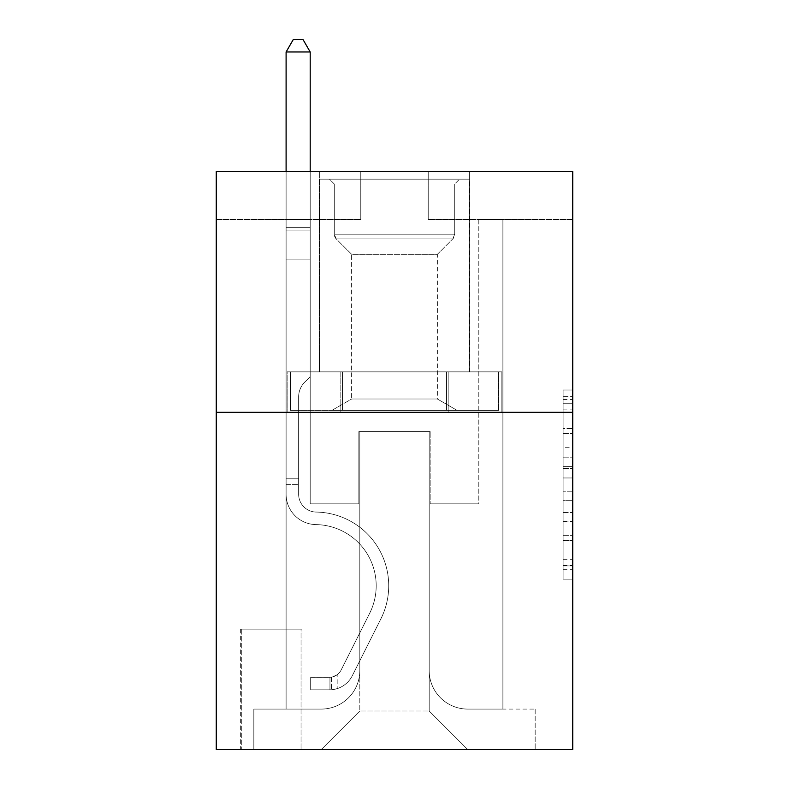 <?xml version="1.0" encoding="UTF-8"?>
<svg xmlns="http://www.w3.org/2000/svg" width="789" height="789" viewBox="0 0 789 789"><rect width="100%" height="100%" fill="white"/><g stroke="black" fill="none" stroke-linecap="round" stroke-linejoin="round"><path stroke-width="0.59" stroke-dasharray="3.94 2.96" d="M563.109 447.708L563.109 477.966L572.745 477.966L572.745 569.707L572.745 399.471L572.745 477.966L563.109 477.966L563.109 396.63L563.109 579.165L563.109 390.013L563.109 565.92L572.745 565.92L563.109 565.92L572.745 565.92L563.109 565.92L563.109 535.662L563.109 579.165L572.745 579.165L572.745 390.013L572.745 565.447L572.745 491.212L563.109 491.212L572.745 491.212L572.745 535.662L572.745 403.258L563.109 403.258L572.745 403.258L572.745 579.165L572.745 399.471L572.745 579.165L563.109 579.165L563.109 390.013L572.745 390.013L572.745 399.471L572.745 390.013L572.745 399.471L572.745 390.013L572.745 396.63L572.745 390.013L563.109 390.013L563.109 403.258L572.745 403.258L563.109 403.258L563.109 447.708L572.745 447.708M469.652 171.45L469.652 371.856L319.348 371.856L469.652 371.856L319.348 371.856L469.652 371.856L469.652 171.45L319.348 171.45L319.348 371.856L319.348 171.45L469.652 171.45M302 629.109L240.339 629.109L302 629.109L302 749.55L240.339 749.55L302 749.55M240.339 629.109L240.339 749.55M572.745 466.615L572.745 457.156L572.745 466.615L563.109 466.615L563.109 428.555L563.109 540.623L563.109 512.485L572.745 512.485L563.109 512.485L563.109 579.165L572.745 579.165L563.109 579.165L572.745 579.165L563.109 579.165L563.109 390.013L572.745 390.013L563.109 390.013L572.745 390.013L563.109 390.013L563.109 466.615L572.745 466.615M572.745 412.322L572.745 749.55L216.255 749.55L216.255 412.322L572.745 412.322L572.745 171.45L428.22 171.45L572.745 171.45L572.745 219.628L572.745 171.45L216.255 171.45L360.78 171.45L216.255 171.45L216.255 412.322L572.745 412.322L216.255 412.322M286.101 219.628L286.101 709.084L321.271 709.084A38.543 38.543 0 0 0 359.814 670.542L359.814 431.593L359.814 711.007L359.814 431.593L359.814 711.007L359.814 431.593L429.186 431.593L429.186 670.542A38.543 38.543 0 0 0 467.729 709.084L502.899 709.084L502.899 219.628L502.899 709.084L502.899 219.628L502.899 709.084L502.899 219.628L502.899 709.084L502.899 219.628L502.899 709.084L502.899 219.628L502.899 709.084L502.899 219.628L502.899 709.084L502.899 219.628L502.899 709.084L502.899 219.628L502.899 709.084L502.899 219.628L502.899 709.084L502.899 219.628L502.899 709.084L502.899 219.628L502.899 709.084L502.899 219.628L502.899 709.084L502.899 219.628L502.899 709.084L535.169 709.084L467.729 709.084L502.899 709.084L467.729 709.084L502.899 709.084L467.729 709.084L502.899 709.084L467.729 709.084L502.899 709.084L467.729 709.084L502.899 709.084L467.729 709.084L502.899 709.084L467.729 709.084L502.899 709.084L467.729 709.084L502.899 709.084L467.729 709.084L502.899 709.084L467.729 709.084L502.899 709.084L467.729 709.084L502.899 709.084L467.729 709.084L502.899 709.084L502.899 219.628L478.805 219.628L502.899 219.628L478.805 219.628L502.899 219.628L478.805 219.628L502.899 219.628L478.805 219.628L502.899 219.628L478.805 219.628L502.899 219.628L478.805 219.628L502.899 219.628L478.805 219.628L502.899 219.628L478.805 219.628L502.899 219.628L478.805 219.628L502.899 219.628L478.805 219.628L502.899 219.628L478.805 219.628L502.899 219.628L478.805 219.628L502.899 219.628L478.805 219.628L502.899 219.628L478.805 219.628L502.899 219.628L502.899 709.084L467.729 709.084A38.543 38.543 0 0 1 429.186 670.542A38.543 38.543 0 0 0 467.729 709.084A38.543 38.543 0 0 1 429.186 670.542A38.543 38.543 0 0 0 467.729 709.084A38.543 38.543 0 0 1 429.186 670.542A38.543 38.543 0 0 0 467.729 709.084A38.543 38.543 0 0 1 429.186 670.542A38.543 38.543 0 0 0 467.729 709.084A38.543 38.543 0 0 1 429.186 670.542A38.543 38.543 0 0 0 467.729 709.084A38.543 38.543 0 0 1 429.186 670.542A38.543 38.543 0 0 0 467.729 709.084A38.543 38.543 0 0 1 429.186 670.542A38.543 38.543 0 0 0 467.729 709.084A38.543 38.543 0 0 1 429.186 670.542A38.543 38.543 0 0 0 467.729 709.084A38.543 38.543 0 0 1 429.186 670.542A38.543 38.543 0 0 0 467.729 709.084A38.543 38.543 0 0 1 429.186 670.542A38.543 38.543 0 0 0 467.729 709.084A38.543 38.543 0 0 1 429.186 670.542A38.543 38.543 0 0 0 467.729 709.084A38.543 38.543 0 0 1 429.186 670.542A38.543 38.543 0 0 0 467.729 709.084A38.543 38.543 0 0 1 429.186 670.542L429.186 431.593L429.186 711.007L359.814 711.007L429.186 711.007L467.729 749.55L535.169 749.55L321.271 749.55L467.729 749.55L429.186 711.007L467.729 749.55L429.186 711.007L429.186 431.593L429.186 711.007L429.186 431.593L358.847 431.593L358.847 503.855L310.195 503.855L310.195 219.628L286.101 219.628L286.101 709.084L321.271 709.084A38.543 38.543 0 0 0 359.814 670.542L359.814 431.593L358.847 431.593L358.847 503.855L310.195 503.855L310.195 219.628L286.101 219.628L286.101 709.084L321.271 709.084L253.831 709.084L321.271 709.084L286.101 709.084L286.101 219.628L286.101 709.084L286.101 219.628L286.101 709.084L286.101 219.628L286.101 709.084L286.101 219.628L286.101 709.084L286.101 219.628L286.101 709.084L286.101 219.628L286.101 709.084L286.101 219.628L286.101 709.084L286.101 219.628L286.101 709.084L286.101 219.628L286.101 709.084L286.101 219.628L286.101 709.084L286.101 219.628L286.101 709.084L286.101 219.628L310.195 219.628L286.101 219.628L310.195 219.628L286.101 219.628L310.195 219.628L286.101 219.628L310.195 219.628L286.101 219.628L310.195 219.628L286.101 219.628L310.195 219.628L286.101 219.628L310.195 219.628L286.101 219.628L310.195 219.628L286.101 219.628L310.195 219.628L286.101 219.628L310.195 219.628L286.101 219.628L310.195 219.628L286.101 219.628L310.195 219.628L286.101 219.628L310.195 219.628L286.101 219.628L286.101 709.084L286.101 219.628M359.814 670.542L359.814 431.593L358.847 431.593L358.847 503.855L310.195 503.855L310.195 219.628L310.195 503.855L310.195 219.628L310.195 503.855L310.195 219.628L310.195 503.855L310.195 219.628L310.195 503.855L310.195 219.628L310.195 503.855L310.195 219.628L310.195 503.855L310.195 219.628L310.195 503.855L310.195 219.628L310.195 503.855L310.195 219.628L310.195 503.855L310.195 219.628L310.195 503.855L310.195 219.628L310.195 503.855L310.195 219.628L310.195 503.855L310.195 219.628L310.195 503.855L358.847 503.855L310.195 503.855L358.847 503.855L310.195 503.855L358.847 503.855L310.195 503.855L358.847 503.855L310.195 503.855L358.847 503.855L310.195 503.855L358.847 503.855L310.195 503.855L358.847 503.855L310.195 503.855L358.847 503.855L310.195 503.855L358.847 503.855L310.195 503.855L358.847 503.855L310.195 503.855L358.847 503.855L310.195 503.855L358.847 503.855L310.195 503.855L358.847 503.855L358.847 431.593L358.847 503.855L358.847 431.593L358.847 503.855L358.847 431.593L358.847 503.855L358.847 431.593L358.847 503.855L358.847 431.593L358.847 503.855L358.847 431.593L358.847 503.855L358.847 431.593L358.847 503.855L358.847 431.593L358.847 503.855L358.847 431.593L358.847 503.855L358.847 431.593L358.847 503.855L358.847 431.593L358.847 503.855L358.847 431.593L358.847 503.855L358.847 431.593L359.814 431.593L358.847 431.593L359.814 431.593L358.847 431.593L359.814 431.593L358.847 431.593L359.814 431.593L358.847 431.593L359.814 431.593L358.847 431.593L359.814 431.593L358.847 431.593L359.814 431.593L358.847 431.593L359.814 431.593L358.847 431.593L359.814 431.593L358.847 431.593L359.814 431.593L358.847 431.593L359.814 431.593L358.847 431.593L359.814 431.593L358.847 431.593L359.814 431.593L359.814 670.542A38.543 38.543 0 0 1 321.271 709.084A38.543 38.543 0 0 0 359.814 670.542A38.543 38.543 0 0 1 321.271 709.084A38.543 38.543 0 0 0 359.814 670.542A38.543 38.543 0 0 1 321.271 709.084A38.543 38.543 0 0 0 359.814 670.542A38.543 38.543 0 0 1 321.271 709.084A38.543 38.543 0 0 0 359.814 670.542A38.543 38.543 0 0 1 321.271 709.084A38.543 38.543 0 0 0 359.814 670.542A38.543 38.543 0 0 1 321.271 709.084A38.543 38.543 0 0 0 359.814 670.542A38.543 38.543 0 0 1 321.271 709.084A38.543 38.543 0 0 0 359.814 670.542A38.543 38.543 0 0 1 321.271 709.084A38.543 38.543 0 0 0 359.814 670.542A38.543 38.543 0 0 1 321.271 709.084A38.543 38.543 0 0 0 359.814 670.542A38.543 38.543 0 0 1 321.271 709.084A38.543 38.543 0 0 0 359.814 670.542A38.543 38.543 0 0 1 321.271 709.084A38.543 38.543 0 0 0 359.814 670.542A38.543 38.543 0 0 1 321.271 709.084A38.543 38.543 0 0 0 359.814 670.542M572.745 219.628L428.22 219.628L572.745 219.628M216.255 219.628L360.78 219.628L216.255 219.628L216.255 171.45L216.255 219.628M241.306 749.55L301.043 749.55L241.306 749.55L241.306 629.109L301.043 629.109L301.043 749.55L301.043 629.109L241.306 629.109L241.306 749.55M253.831 749.55L321.271 749.55L359.814 711.007L321.271 749.55L359.814 711.007L321.271 749.55L253.831 749.55L253.831 709.084L253.831 749.55M430.153 431.593L429.186 431.593L430.153 431.593L429.186 431.593L430.153 431.593L429.186 431.593L430.153 431.593L429.186 431.593L430.153 431.593L429.186 431.593L430.153 431.593L429.186 431.593L430.153 431.593L429.186 431.593L430.153 431.593L429.186 431.593L430.153 431.593L429.186 431.593L430.153 431.593L429.186 431.593L430.153 431.593L429.186 431.593L430.153 431.593L429.186 431.593L430.153 431.593L429.186 431.593L430.153 431.593L429.186 431.593L430.153 431.593L430.153 503.855L430.153 431.593M428.22 219.628L428.22 171.45L428.22 219.628M360.78 219.628L360.78 171.45L360.78 219.628M535.169 709.084L535.169 749.55L535.169 709.084M478.805 219.628L478.805 503.855L430.153 503.855L478.805 503.855L430.153 503.855L478.805 503.855L430.153 503.855L478.805 503.855L430.153 503.855L478.805 503.855L430.153 503.855L478.805 503.855L430.153 503.855L478.805 503.855L430.153 503.855L478.805 503.855L430.153 503.855L478.805 503.855L430.153 503.855L478.805 503.855L430.153 503.855L478.805 503.855L430.153 503.855L478.805 503.855L430.153 503.855L478.805 503.855L430.153 503.855L478.805 503.855L430.153 503.855L478.805 503.855L478.805 219.628M501.863 412.322L287.137 412.322L501.863 412.322L501.863 371.856L287.137 371.856L448.182 371.856L448.182 412.322L448.182 371.856L340.818 371.856L340.818 412.322L340.818 371.856L287.137 371.856L287.137 412.322L287.137 371.856L501.863 371.856L501.863 412.322M340.818 371.856L340.818 412.322L340.818 371.856M448.182 371.856L448.182 412.322L448.182 371.856M563.109 477.966L572.745 477.966L563.109 477.966M563.109 396.63L563.109 390.013L563.109 396.63L572.745 396.63L563.109 396.63M563.109 540.149L563.109 500.67L563.109 540.149L572.745 540.149L563.109 540.149M563.109 500.67L563.109 491.212L572.745 491.212L563.109 491.212L563.109 500.67L572.745 500.67L563.109 500.67M563.109 428.555L563.109 403.258L563.109 428.555L572.745 428.555L563.109 428.555M563.109 390.013L572.745 390.013L563.109 390.013L563.109 399.471L563.109 390.013L572.745 390.013M563.109 579.165L572.745 579.165L563.109 579.165L563.109 569.707L563.109 579.165M286.101 484.584L286.101 51.975L286.101 259.127L286.101 51.975L310.195 51.975L310.195 227.331L310.195 51.975L286.101 51.975L293.33 39.45L302.966 39.45L293.33 39.45L286.101 51.975L286.101 259.127L286.101 51.975L310.195 51.975L302.966 39.45L310.195 51.975L310.195 259.127L286.101 259.127L286.101 51.975L293.33 39.45L302.966 39.45L293.33 39.45L286.101 51.975L286.101 259.127L286.101 51.975L310.195 51.975L286.101 51.975L293.33 39.45L302.966 39.45L310.195 51.975L302.966 39.45L293.33 39.45L286.101 51.975L286.101 259.127L286.101 51.975L310.195 51.975L310.195 227.331L310.195 51.975L286.101 51.975L293.33 39.45L302.966 39.45L310.195 51.975L302.966 39.45L293.33 39.45L286.101 51.975L286.101 259.127L286.101 51.975L310.195 51.975L310.195 230.93L310.195 51.975L286.101 51.975L293.33 39.45L302.966 39.45L310.195 51.975L302.966 39.45L293.33 39.45L286.101 51.975L286.101 259.127L286.101 51.975L310.195 51.975L310.195 376.678L304.761 382.103A20.938 20.938 -17.8 0 0 298.637 396.906A20.938 20.938 162.2 0 1 304.761 382.103L310.195 376.678L310.195 259.127L286.101 259.127L286.101 227.331L286.101 494.249A30.347 30.347 -17.8 0 0 315.975 524.596A30.347 30.347 162.2 0 1 286.101 494.249L286.101 259.127L310.195 259.127L310.195 51.975L286.101 51.975L293.33 39.45L302.966 39.45L310.195 51.975L302.966 39.45L293.33 39.45L286.101 51.975L286.101 227.331L286.101 51.975L310.195 51.975L310.195 376.678L304.761 382.103A20.938 20.938 -34.3 0 0 298.637 396.906A20.938 20.938 145.7 0 1 304.761 382.103L310.195 376.678L310.195 259.127L286.101 259.127L286.101 494.249A30.347 30.347 -34.3 0 0 315.975 524.596A30.347 30.347 162.2 0 1 286.101 494.249L286.101 259.127L310.195 259.127L310.195 51.975L286.101 51.975L293.33 39.45L302.966 39.45L310.195 51.975L302.966 39.45L293.33 39.45L286.101 51.975L286.101 230.93L286.101 51.975L310.195 51.975L310.195 376.678L304.761 382.103A20.938 20.938 -34.3 0 0 298.637 396.906A20.938 20.938 145.7 0 1 304.761 382.103L310.195 376.678L310.195 259.127L286.101 259.127L286.101 494.249A30.347 30.347 -34.3 0 0 315.975 524.596A30.347 30.347 162.2 0 1 286.101 494.249L286.101 259.127L310.195 259.127L310.195 51.975L286.101 51.975L293.33 39.45L302.966 39.45L310.195 51.975L302.966 39.45L293.33 39.45L286.101 51.975L286.101 259.127L310.195 259.127L310.195 376.678L304.761 382.103A20.938 20.938 -34.3 0 0 298.637 396.906A20.938 20.938 145.7 0 1 304.761 382.103L310.195 376.678L310.195 230.93L310.195 259.127L286.101 259.127L286.101 494.249A30.347 30.347 -34.3 0 0 315.975 524.596A61.187 61.187 162.2 0 1 369.676 613.25A61.187 61.187 -17.8 0 0 315.975 524.596A30.347 30.347 145.7 0 1 286.101 494.249L286.101 259.127L310.195 259.127L310.195 376.678L304.761 382.103A20.938 20.938 -34.3 0 0 298.637 396.906A20.938 20.938 145.7 0 1 304.761 382.103L310.195 376.678L310.195 227.331L310.195 259.127L286.101 259.127L286.101 494.249A30.347 30.347 -34.3 0 0 315.975 524.596A30.347 30.347 145.7 0 1 286.101 494.249L286.101 259.127L310.195 259.127L310.195 376.678L304.761 382.103A20.938 20.938 -34.3 0 0 298.637 396.906A20.938 20.938 145.7 0 1 304.761 382.103L310.195 376.678L310.195 51.975L310.195 259.127L286.101 259.127L286.101 494.249A30.347 30.347 -34.3 0 0 315.975 524.596A30.347 30.347 145.7 0 1 286.101 494.249L286.101 259.127L310.195 259.127L310.195 376.678L304.761 382.103A20.938 20.938 -34.3 0 0 298.637 396.906A20.938 20.938 145.7 0 1 304.761 382.103L310.195 376.678L310.195 51.975L286.101 51.975L310.195 51.975L302.966 39.45L310.195 51.975L310.195 259.127L286.101 259.127L286.101 494.249A30.347 30.347 -34.3 0 0 315.975 524.596A61.187 61.187 145.7 0 1 369.676 613.25A61.187 61.187 -17.8 0 0 315.975 524.596A30.347 30.347 145.7 0 1 286.101 494.249L286.101 259.127L310.195 259.127L310.195 376.678L304.761 382.103A20.938 20.938 -34.3 0 0 298.637 396.906A20.938 20.938 145.7 0 1 304.761 382.103L310.195 376.678L310.195 51.975L286.101 51.975L293.33 39.45L302.966 39.45L293.33 39.45L286.101 51.975L286.101 227.331L286.101 51.975L310.195 51.975L302.966 39.45L310.195 51.975L310.195 259.127L286.101 259.127L286.101 494.249A30.347 30.347 -34.3 0 0 315.975 524.596A30.347 30.347 145.7 0 1 286.101 494.249L286.101 259.127L310.195 259.127L310.195 376.678L304.761 382.103A20.938 20.938 -34.3 0 0 298.637 396.906A20.938 20.938 145.7 0 1 304.761 382.103L310.195 376.678L310.195 51.975L286.101 51.975L293.33 39.45L302.966 39.45L293.33 39.45L286.101 51.975L286.101 230.93L286.101 51.975L310.195 51.975L302.966 39.45L310.195 51.975L310.195 259.127L286.101 259.127L286.101 494.249A30.347 30.347 -34.3 0 0 315.975 524.596A30.347 30.347 145.7 0 1 286.101 494.249L286.101 259.127L310.195 259.127L310.195 376.678L304.761 382.103A20.938 20.938 -34.3 0 0 298.637 396.906A20.938 20.938 145.7 0 1 304.761 382.103L310.195 376.678L310.195 51.975L286.101 51.975L293.33 39.45L302.966 39.45L293.33 39.45L286.101 51.975L286.101 494.249A30.347 30.347 -34.3 0 0 315.975 524.596A61.187 61.187 145.7 0 1 369.676 613.25A61.187 61.187 -17.8 0 0 315.975 524.596A30.347 30.347 145.7 0 1 286.101 494.249L286.101 259.127L310.195 259.127L310.195 376.678L304.761 382.103A20.938 20.938 -34.3 0 0 298.637 396.906A20.938 20.938 145.7 0 1 304.761 382.103L310.195 376.678L310.195 259.127L286.101 259.127L286.101 494.249A30.347 30.347 -34.3 0 0 315.975 524.596A30.347 30.347 145.7 0 1 286.101 494.249L286.101 259.127L310.195 259.127L310.195 230.93L310.195 376.678L304.761 382.103A20.938 20.938 -34.3 0 0 298.637 396.906A20.938 20.938 145.7 0 1 304.761 382.103L310.195 376.678L310.195 259.127L286.101 259.127L286.101 494.249A30.347 30.347 -34.3 0 0 315.975 524.596A30.347 30.347 145.7 0 1 286.101 494.249L286.101 259.127L310.195 259.127L310.195 227.331L310.195 376.678L304.761 382.103A20.938 20.938 -34.3 0 0 298.637 396.906A20.938 20.938 145.7 0 1 304.761 382.103L310.195 376.678L310.195 259.127L286.101 259.127L286.101 494.249A30.347 30.347 -34.3 0 0 315.975 524.596A61.187 61.187 145.7 0 1 369.676 613.25L341.085 670.117L369.676 613.25A61.187 61.187 -34.3 0 0 315.975 524.596A30.347 30.347 145.7 0 1 286.101 494.249L286.101 259.127L310.195 259.127L310.195 51.975L302.966 39.45L310.195 51.975L310.195 376.678L304.761 382.103A20.938 20.938 -34.3 0 0 298.637 396.906A20.938 20.938 145.7 0 1 304.761 382.103L310.195 376.678L310.195 259.127L286.101 259.127L286.101 494.249L286.101 484.584L298.637 484.584L298.637 478.805L286.101 478.805L298.637 478.805L298.637 494.249L298.637 396.906L298.637 494.249A17.822 17.822 -17.8 0 0 316.172 512.071A17.822 17.822 162.2 0 1 298.637 494.249L298.637 396.906L298.637 494.249L298.637 478.805L286.101 478.805L298.637 478.805L298.637 494.249A17.822 17.822 -34.3 0 0 316.172 512.071A17.822 17.822 162.2 0 1 298.637 494.249L298.637 396.906L298.637 494.249A17.822 17.822 -34.3 0 0 316.172 512.071A17.822 17.822 162.2 0 1 298.637 494.249L298.637 396.906L298.637 494.249L298.637 478.805L286.101 478.805L298.637 478.805L298.637 494.249A17.822 17.822 -34.3 0 0 316.172 512.071A73.712 73.712 162.2 0 1 380.87 618.872A73.712 73.712 -17.8 0 0 316.172 512.071A17.822 17.822 145.7 0 1 298.637 494.249L298.637 396.906L298.637 494.249A17.822 17.822 -34.3 0 0 316.172 512.071A17.822 17.822 145.7 0 1 298.637 494.249L298.637 396.906L298.637 494.249L298.637 478.805L286.101 478.805L298.637 478.805L298.637 494.249A17.822 17.822 -34.3 0 0 316.172 512.071A17.822 17.822 145.7 0 1 298.637 494.249L298.637 396.906L298.637 494.249A17.822 17.822 -34.3 0 0 316.172 512.071A73.712 73.712 145.7 0 1 380.87 618.872A73.712 73.712 -17.8 0 0 316.172 512.071A17.822 17.822 145.7 0 1 298.637 494.249L298.637 396.906L298.637 494.249L298.637 478.805L286.101 478.805L298.637 478.805L298.637 494.249A17.822 17.822 -34.3 0 0 316.172 512.071A17.822 17.822 145.7 0 1 298.637 494.249L298.637 396.906L298.637 494.249A17.822 17.822 -34.3 0 0 316.172 512.071A17.822 17.822 145.7 0 1 298.637 494.249L298.637 396.906L298.637 494.249L298.637 478.805L286.101 478.805L298.637 478.805L298.637 494.249A17.822 17.822 -34.3 0 0 316.172 512.071A73.712 73.712 145.7 0 1 380.87 618.872A73.712 73.712 -17.8 0 0 316.172 512.071A17.822 17.822 145.7 0 1 298.637 494.249L298.637 396.906L298.637 494.249A17.822 17.822 -34.3 0 0 316.172 512.071A17.822 17.822 145.7 0 1 298.637 494.249L298.637 396.906L298.637 494.249L298.637 478.805L286.101 478.805L298.637 478.805L298.637 494.249A17.822 17.822 -34.3 0 0 316.172 512.071A17.822 17.822 145.7 0 1 298.637 494.249L298.637 396.906L298.637 494.249A17.822 17.822 -34.3 0 0 316.172 512.071A73.712 73.712 145.7 0 1 380.87 618.872L352.279 675.749L380.87 618.872A73.712 73.712 -34.3 0 0 316.172 512.071A17.822 17.822 145.7 0 1 298.637 494.249L298.637 396.906L298.637 494.249L298.637 484.584L286.101 484.584M329.95 689.813A25.534 25.534 -17.8 0 0 352.279 675.749L380.87 618.872A73.712 73.712 -34.3 0 0 316.172 512.071A17.822 17.822 145.7 0 1 298.637 494.249A17.822 17.822 -34.3 0 0 316.172 512.071A17.822 17.822 145.7 0 1 298.637 494.249A17.822 17.822 145.7 0 0 316.172 512.071A73.712 73.712 145.7 0 1 380.87 618.872A73.712 73.712 -34.3 0 0 316.172 512.071A17.822 17.822 145.7 0 1 298.637 494.249A17.822 17.822 145.7 0 0 316.172 512.071A73.712 73.712 145.7 0 1 380.87 618.872L352.279 675.749L380.87 618.872A73.712 73.712 -34.3 0 0 316.172 512.071A17.822 17.822 145.7 0 1 298.637 494.249A17.822 17.822 145.7 0 0 316.172 512.071A17.822 17.822 145.7 0 1 298.637 494.249A17.822 17.822 145.7 0 0 316.172 512.071A73.712 73.712 145.7 0 1 380.87 618.872A73.712 73.712 -34.3 0 0 316.172 512.071A17.822 17.822 145.7 0 1 298.637 494.249A17.822 17.822 145.7 0 0 316.172 512.071A73.712 73.712 145.7 0 1 380.87 618.872A73.712 73.712 -34.3 0 0 316.172 512.071A17.822 17.822 145.7 0 1 298.637 494.249A17.822 17.822 145.7 0 0 316.172 512.071A17.822 17.822 145.7 0 1 298.637 494.249A17.822 17.822 145.7 0 0 316.172 512.071A73.712 73.712 145.7 0 1 380.87 618.872L352.279 675.749A25.534 25.534 162.2 0 1 337.169 688.619A25.534 25.534 -17.8 0 0 352.279 675.749L380.87 618.872A73.712 73.712 -34.3 0 0 316.172 512.071A17.822 17.822 145.7 0 1 298.637 494.249A17.822 17.822 145.7 0 0 316.172 512.071A73.712 73.712 145.7 0 1 380.87 618.872A73.712 73.712 -34.3 0 0 316.172 512.071A17.822 17.822 145.7 0 1 298.637 494.249A17.822 17.822 145.7 0 0 316.172 512.071A17.822 17.822 145.7 0 1 298.637 494.249A17.822 17.822 145.7 0 0 316.172 512.071A73.712 73.712 145.7 0 1 380.87 618.872A73.712 73.712 -34.3 0 0 316.172 512.071A17.822 17.822 145.7 0 1 298.637 494.249A17.822 17.822 145.7 0 0 316.172 512.071A73.712 73.712 145.7 0 1 380.87 618.872L352.279 675.749L380.87 618.872A73.712 73.712 -34.3 0 0 316.172 512.071A17.822 17.822 145.7 0 1 298.637 494.249A17.822 17.822 145.7 0 0 316.172 512.071A17.822 17.822 145.7 0 1 298.637 494.249A17.822 17.822 145.7 0 0 316.172 512.071A73.712 73.712 145.7 0 1 380.87 618.872A73.712 73.712 -34.3 0 0 316.172 512.071A17.822 17.822 145.7 0 1 298.637 494.249A17.822 17.822 145.7 0 0 316.172 512.071A73.712 73.712 145.7 0 1 380.87 618.872A73.712 73.712 -34.3 0 0 316.172 512.071A73.712 73.712 -34.3 0 1 380.87 618.872L352.279 675.749L380.87 618.872A73.712 73.712 -34.3 0 0 316.172 512.071A73.712 73.712 -34.3 0 1 380.87 618.872L352.279 675.749A25.534 25.534 145.7 0 1 337.169 688.619C329.753 690.197 329.753 690.197 337.169 688.619C329.753 690.197 329.753 690.197 337.169 688.619A25.534 25.534 -34.3 0 0 352.279 675.749L380.87 618.872A73.712 73.712 -34.3 0 0 316.172 512.071A73.712 73.712 -34.3 0 1 380.87 618.872A73.712 73.712 -34.3 0 0 316.172 512.071A73.712 73.712 -34.3 0 1 380.87 618.872L352.279 675.749L380.87 618.872A73.712 73.712 -34.3 0 0 316.172 512.071A73.712 73.712 -34.3 0 1 380.87 618.872L352.279 675.749L380.87 618.872A73.712 73.712 -34.3 0 0 316.172 512.071A73.712 73.712 -34.3 0 1 380.87 618.872A73.712 73.712 -34.3 0 0 316.172 512.071A73.712 73.712 -34.3 0 1 380.87 618.872L352.279 675.749A25.534 25.534 145.7 0 1 337.169 688.619C329.753 690.197 329.753 690.197 337.169 688.619C329.753 690.197 329.753 690.197 337.169 688.619A25.534 25.534 -34.3 0 0 352.279 675.749L380.87 618.872A73.712 73.712 -34.3 0 0 316.172 512.071A73.712 73.712 -34.3 0 1 380.87 618.872L352.279 675.749L380.87 618.872A73.712 73.712 -34.3 0 0 316.172 512.071A73.712 73.712 -34.3 0 1 380.87 618.872A73.712 73.712 -34.3 0 0 316.172 512.071A73.712 73.712 -34.3 0 1 380.87 618.872L352.279 675.749L380.87 618.872A73.712 73.712 -34.3 0 0 316.172 512.071A73.712 73.712 -34.3 0 1 380.87 618.872L352.279 675.749A25.534 25.534 145.7 0 1 337.169 688.619C329.753 690.197 329.753 690.197 337.169 688.619C329.753 690.197 329.753 690.197 337.169 688.619A25.534 25.534 -34.3 0 0 352.279 675.749L380.87 618.872A73.712 73.712 -34.3 0 0 316.172 512.071A73.712 73.712 -34.3 0 1 380.87 618.872A73.712 73.712 -34.3 0 0 316.172 512.071A73.712 73.712 -34.3 0 1 380.87 618.872L352.279 675.749L380.87 618.872A73.712 73.712 -34.3 0 0 316.172 512.071A73.712 73.712 -34.3 0 1 380.87 618.872L352.279 675.749A25.534 25.534 145.7 0 1 337.169 688.619C329.753 690.197 329.753 690.197 337.169 688.619C329.753 690.197 329.753 690.197 337.169 688.619A25.534 25.534 -34.3 0 0 352.279 675.749L380.87 618.872L352.279 675.749A25.534 25.534 145.7 0 1 337.169 688.619C329.753 690.197 329.753 690.197 337.169 688.619C329.753 690.197 329.753 690.197 337.169 688.619A25.534 25.534 -34.3 0 0 352.279 675.749L380.87 618.872L352.279 675.749A25.534 25.534 145.7 0 1 337.169 688.619C329.753 690.197 329.753 690.197 337.169 688.619C329.753 690.197 329.753 690.197 337.169 688.619A25.534 25.534 -34.3 0 0 352.279 675.749L380.87 618.872L352.279 675.749A25.534 25.534 145.7 0 1 337.169 688.619C329.753 690.197 329.753 690.197 337.169 688.619C329.753 690.197 329.753 690.197 337.169 688.619A25.534 25.534 -34.3 0 0 352.279 675.749L380.87 618.872L352.279 675.749A25.534 25.534 145.7 0 1 337.169 688.619C329.753 690.197 329.753 690.197 337.169 688.619C329.753 690.197 329.753 690.197 337.169 688.619A25.534 25.534 -34.3 0 0 352.279 675.749L380.87 618.872L352.279 675.749A25.534 25.534 145.7 0 1 337.169 688.619C329.753 690.197 329.753 690.197 337.169 688.619C329.753 690.197 329.753 690.197 337.169 688.619A25.534 25.534 -34.3 0 0 352.279 675.749L380.87 618.872L352.279 675.749A25.534 25.534 145.7 0 1 337.169 688.619C329.753 690.197 329.753 690.197 337.169 688.619C329.753 690.197 329.753 690.197 337.169 688.619A25.534 25.534 -34.3 0 0 352.279 675.749L380.87 618.872L352.279 675.749A25.534 25.534 145.7 0 1 337.169 688.619C329.753 690.197 329.753 690.197 337.169 688.619C329.753 690.197 329.753 690.197 337.169 688.619A25.534 25.534 -34.3 0 0 352.279 675.749L380.87 618.872L352.279 675.749A25.534 25.534 145.7 0 1 337.169 688.619C329.753 690.197 329.753 690.197 337.169 688.619C329.753 690.197 329.753 690.197 337.169 688.619A25.534 25.534 -34.3 0 0 352.279 675.749L380.87 618.872L352.279 675.749A25.534 25.534 145.7 0 1 337.169 688.619C329.753 690.197 329.753 690.197 337.169 688.619C329.753 690.197 329.753 690.197 337.169 688.619A25.534 25.534 -34.3 0 0 352.279 675.749A25.534 25.534 -17.8 0 1 329.95 689.813L329.95 677.278A13.009 13.009 -17.8 0 0 341.085 670.117L369.676 613.25A61.187 61.187 -34.3 0 0 315.975 524.596A30.347 30.347 145.7 0 1 286.101 494.249A30.347 30.347 -34.3 0 0 315.975 524.596A30.347 30.347 145.7 0 1 286.101 494.249A30.347 30.347 145.7 0 0 315.975 524.596A61.187 61.187 145.7 0 1 369.676 613.25A61.187 61.187 -34.3 0 0 315.975 524.596A30.347 30.347 145.7 0 1 286.101 494.249A30.347 30.347 145.7 0 0 315.975 524.596A61.187 61.187 145.7 0 1 369.676 613.25L341.085 670.117L369.676 613.25A61.187 61.187 -34.3 0 0 315.975 524.596A30.347 30.347 145.7 0 1 286.101 494.249A30.347 30.347 145.7 0 0 315.975 524.596A30.347 30.347 145.7 0 1 286.101 494.249A30.347 30.347 145.7 0 0 315.975 524.596A61.187 61.187 145.7 0 1 369.676 613.25A61.187 61.187 -34.3 0 0 315.975 524.596A30.347 30.347 145.7 0 1 286.101 494.249A30.347 30.347 145.7 0 0 315.975 524.596A61.187 61.187 145.7 0 1 369.676 613.25A61.187 61.187 -34.3 0 0 315.975 524.596A30.347 30.347 145.7 0 1 286.101 494.249A30.347 30.347 145.7 0 0 315.975 524.596A30.347 30.347 145.7 0 1 286.101 494.249A30.347 30.347 145.7 0 0 315.975 524.596A61.187 61.187 145.7 0 1 369.676 613.25L341.085 670.117A13.009 13.009 162.2 0 1 337.169 674.753C329.871 678.106 329.871 678.106 337.169 674.753C329.871 678.106 329.871 678.106 337.169 674.753A13.009 13.009 -17.8 0 0 341.085 670.117L369.676 613.25A61.187 61.187 -34.3 0 0 315.975 524.596A30.347 30.347 145.7 0 1 286.101 494.249A30.347 30.347 145.7 0 0 315.975 524.596A61.187 61.187 145.7 0 1 369.676 613.25A61.187 61.187 -34.3 0 0 315.975 524.596A30.347 30.347 145.7 0 1 286.101 494.249A30.347 30.347 145.7 0 0 315.975 524.596A30.347 30.347 145.7 0 1 286.101 494.249A30.347 30.347 145.7 0 0 315.975 524.596A61.187 61.187 145.7 0 1 369.676 613.25A61.187 61.187 -34.3 0 0 315.975 524.596A30.347 30.347 145.7 0 1 286.101 494.249A30.347 30.347 145.7 0 0 315.975 524.596A61.187 61.187 145.7 0 1 369.676 613.25L341.085 670.117L369.676 613.25A61.187 61.187 -34.3 0 0 315.975 524.596A30.347 30.347 145.7 0 1 286.101 494.249A30.347 30.347 145.7 0 0 315.975 524.596A30.347 30.347 145.7 0 1 286.101 494.249A30.347 30.347 145.7 0 0 315.975 524.596A61.187 61.187 145.7 0 1 369.676 613.25A61.187 61.187 -34.3 0 0 315.975 524.596A30.347 30.347 145.7 0 1 286.101 494.249A30.347 30.347 145.7 0 0 315.975 524.596A61.187 61.187 145.7 0 1 369.676 613.25A61.187 61.187 -34.3 0 0 315.975 524.596A61.187 61.187 -34.3 0 1 369.676 613.25L341.085 670.117L369.676 613.25A61.187 61.187 -34.3 0 0 315.975 524.596A61.187 61.187 -34.3 0 1 369.676 613.25L341.085 670.117A13.009 13.009 145.7 0 1 337.169 674.753C329.871 678.106 329.871 678.106 337.169 674.753C329.871 678.106 329.871 678.106 337.169 674.753A13.009 13.009 -34.3 0 0 341.085 670.117L369.676 613.25A61.187 61.187 -34.3 0 0 315.975 524.596A61.187 61.187 -34.3 0 1 369.676 613.25A61.187 61.187 -34.3 0 0 315.975 524.596A61.187 61.187 -34.3 0 1 369.676 613.25L341.085 670.117L369.676 613.25A61.187 61.187 -34.3 0 0 315.975 524.596A61.187 61.187 -34.3 0 1 369.676 613.25L341.085 670.117L369.676 613.25A61.187 61.187 -34.3 0 0 315.975 524.596A61.187 61.187 -34.3 0 1 369.676 613.25A61.187 61.187 -34.3 0 0 315.975 524.596A61.187 61.187 -34.3 0 1 369.676 613.25L341.085 670.117A13.009 13.009 145.7 0 1 337.169 674.753C329.871 678.106 329.871 678.106 337.169 674.753C329.871 678.106 329.871 678.106 337.169 674.753A13.009 13.009 -34.3 0 0 341.085 670.117L369.676 613.25A61.187 61.187 -34.3 0 0 315.975 524.596A61.187 61.187 -34.3 0 1 369.676 613.25L341.085 670.117L369.676 613.25A61.187 61.187 -34.3 0 0 315.975 524.596A61.187 61.187 -34.3 0 1 369.676 613.25A61.187 61.187 -34.3 0 0 315.975 524.596A61.187 61.187 -34.3 0 1 369.676 613.25L341.085 670.117L369.676 613.25A61.187 61.187 -34.3 0 0 315.975 524.596A61.187 61.187 -34.3 0 1 369.676 613.25L341.085 670.117A13.009 13.009 145.7 0 1 337.169 674.753C329.871 678.106 329.871 678.106 337.169 674.753C329.871 678.106 329.871 678.106 337.169 674.753A13.009 13.009 -34.3 0 0 341.085 670.117L369.676 613.25A61.187 61.187 -34.3 0 0 315.975 524.596A61.187 61.187 -34.3 0 1 369.676 613.25A61.187 61.187 -34.3 0 0 315.975 524.596A61.187 61.187 -34.3 0 1 369.676 613.25L341.085 670.117L369.676 613.25A61.187 61.187 -34.3 0 0 315.975 524.596A61.187 61.187 -34.3 0 1 369.676 613.25L341.085 670.117A13.009 13.009 145.7 0 1 337.169 674.753C329.871 678.106 329.871 678.106 337.169 674.753C329.871 678.106 329.871 678.106 337.169 674.753A13.009 13.009 -34.3 0 0 341.085 670.117L369.676 613.25L341.085 670.117A13.009 13.009 145.7 0 1 337.169 674.753C329.871 678.106 329.871 678.106 337.169 674.753C329.871 678.106 329.871 678.106 337.169 674.753A13.009 13.009 -34.3 0 0 341.085 670.117L369.676 613.25L341.085 670.117A13.009 13.009 145.7 0 1 337.169 674.753C329.871 678.106 329.871 678.106 337.169 674.753C329.871 678.106 329.871 678.106 337.169 674.753A13.009 13.009 -34.3 0 0 341.085 670.117L369.676 613.25L341.085 670.117A13.009 13.009 145.7 0 1 337.169 674.753C329.871 678.106 329.871 678.106 337.169 674.753C329.871 678.106 329.871 678.106 337.169 674.753A13.009 13.009 -34.3 0 0 341.085 670.117L369.676 613.25L341.085 670.117A13.009 13.009 145.7 0 1 337.169 674.753C329.871 678.106 329.871 678.106 337.169 674.753C329.871 678.106 329.871 678.106 337.169 674.753A13.009 13.009 -34.3 0 0 341.085 670.117L369.676 613.25L341.085 670.117A13.009 13.009 145.7 0 1 337.169 674.753C329.871 678.106 329.871 678.106 337.169 674.753C329.871 678.106 329.871 678.106 337.169 674.753A13.009 13.009 -34.3 0 0 341.085 670.117L369.676 613.25L341.085 670.117A13.009 13.009 145.7 0 1 337.169 674.753C329.871 678.106 329.871 678.106 337.169 674.753C329.871 678.106 329.871 678.106 337.169 674.753A13.009 13.009 -34.3 0 0 341.085 670.117L369.676 613.25L341.085 670.117A13.009 13.009 145.7 0 1 337.169 674.753C329.871 678.106 329.871 678.106 337.169 674.753C329.871 678.106 329.871 678.106 337.169 674.753A13.009 13.009 -34.3 0 0 341.085 670.117L369.676 613.25L341.085 670.117A13.009 13.009 145.7 0 1 337.169 674.753C329.871 678.106 329.871 678.106 337.169 674.753C329.871 678.106 329.871 678.106 337.169 674.753A13.009 13.009 -34.3 0 0 341.085 670.117L369.676 613.25L341.085 670.117A13.009 13.009 145.7 0 1 337.169 674.753C329.871 678.106 329.871 678.106 337.169 674.753C329.871 678.106 329.871 678.106 337.169 674.753A13.009 13.009 -34.3 0 0 341.085 670.117A13.009 13.009 -17.8 0 1 329.95 677.278L329.95 689.813L310.679 689.813L329.95 689.813A25.534 25.534 -34.3 0 0 352.279 675.749A25.534 25.534 -34.3 0 1 329.95 689.813L329.95 677.278L310.679 677.287L329.95 677.278A13.009 13.009 -34.3 0 0 341.085 670.117A13.009 13.009 -34.3 0 1 329.95 677.278L329.95 689.813L310.679 689.813L310.679 677.287L310.679 689.813L329.95 689.813A25.534 25.534 -34.3 0 0 352.279 675.749A25.534 25.534 -34.3 0 1 329.95 689.813L329.95 677.278L310.679 677.287L329.95 677.278A13.009 13.009 -34.3 0 0 341.085 670.117A13.009 13.009 -34.3 0 1 329.95 677.278L329.95 689.813L310.679 689.813L310.679 677.287L310.679 689.813L329.95 689.813A25.534 25.534 -34.3 0 0 352.279 675.749A25.534 25.534 -34.3 0 1 329.95 689.813L329.95 677.278L310.679 677.287L329.95 677.278A13.009 13.009 -34.3 0 0 341.085 670.117A13.009 13.009 -34.3 0 1 329.95 677.278L329.95 689.813L310.679 689.813L310.679 677.287L310.679 689.813L329.95 689.813A25.534 25.534 -34.3 0 0 352.279 675.749A25.534 25.534 -34.3 0 1 329.95 689.813L329.95 677.278L310.679 677.287L329.95 677.278A13.009 13.009 -34.3 0 0 341.085 670.117A13.009 13.009 -34.3 0 1 329.95 677.278L329.95 689.813L310.679 689.813L310.679 677.287L310.679 689.813L329.95 689.813A25.534 25.534 -34.3 0 0 352.279 675.749A25.534 25.534 -34.3 0 1 329.95 689.813L329.95 677.278L310.679 677.287L329.95 677.278A13.009 13.009 -34.3 0 0 341.085 670.117A13.009 13.009 -34.3 0 1 329.95 677.278L329.95 689.813L310.679 689.813L310.679 677.287L310.679 689.813L329.95 689.813A25.534 25.534 -34.3 0 0 352.279 675.749A25.534 25.534 -34.3 0 1 329.95 689.813L329.95 677.278L310.679 677.287L329.95 677.278A13.009 13.009 -34.3 0 0 341.085 670.117A13.009 13.009 -34.3 0 1 329.95 677.278L329.95 689.813L310.679 689.813L310.679 677.287L310.679 689.813L329.95 689.813A25.534 25.534 -34.3 0 0 352.279 675.749A25.534 25.534 -34.3 0 1 329.95 689.813L329.95 677.278L310.679 677.287L329.95 677.278A13.009 13.009 -34.3 0 0 341.085 670.117A13.009 13.009 -34.3 0 1 329.95 677.278L329.95 689.813L310.679 689.813L310.679 677.287L310.679 689.813L329.95 689.813A25.534 25.534 -34.3 0 0 352.279 675.749A25.534 25.534 -34.3 0 1 329.95 689.813L329.95 677.278L310.679 677.287L329.95 677.278A13.009 13.009 -34.3 0 0 341.085 670.117A13.009 13.009 -34.3 0 1 329.95 677.278L329.95 689.813L310.679 689.813L310.679 677.287L310.679 689.813L329.95 689.813A25.534 25.534 -34.3 0 0 352.279 675.749A25.534 25.534 -34.3 0 1 329.95 689.813L329.95 677.278L310.679 677.287L329.95 677.278A13.009 13.009 -34.3 0 0 341.085 670.117A13.009 13.009 -34.3 0 1 329.95 677.278L329.95 689.813L310.679 689.813L310.679 677.287L310.679 689.813L329.95 689.813A25.534 25.534 -34.3 0 0 352.279 675.749A25.534 25.534 -34.3 0 1 329.95 689.813L329.95 677.278L310.679 677.287L329.95 677.278A13.009 13.009 -34.3 0 0 341.085 670.117A13.009 13.009 -34.3 0 1 329.95 677.278L329.95 689.813L310.679 689.813L310.679 677.287L310.679 689.813L329.95 689.813A25.534 25.534 -34.3 0 0 352.279 675.749A25.534 25.534 -34.3 0 1 329.95 689.813L329.95 677.278L310.679 677.287L329.95 677.278A13.009 13.009 -34.3 0 0 341.085 670.117A13.009 13.009 -34.3 0 1 329.95 677.278L329.95 689.813L310.679 689.813L310.679 677.287L310.679 689.813L329.95 689.813A25.534 25.534 -34.3 0 0 352.279 675.749A25.534 25.534 -34.3 0 1 329.95 689.813L329.95 677.278L310.679 677.287L329.95 677.278A13.009 13.009 -34.3 0 0 341.085 670.117A13.009 13.009 -34.3 0 1 329.95 677.278L329.95 689.813L310.679 689.813L310.679 677.287L310.679 689.813L329.95 689.813A25.534 25.534 -34.3 0 0 352.279 675.749A25.534 25.534 -34.3 0 1 329.95 689.813L329.95 677.278L310.679 677.287L329.95 677.278A13.009 13.009 -34.3 0 0 341.085 670.117A13.009 13.009 -34.3 0 1 329.95 677.278L329.95 689.813L310.679 689.813L310.679 677.287L310.679 689.813L329.95 689.813M334.28 183.975L329.467 179.162L459.533 179.162L329.467 179.162L459.533 179.162L329.467 179.162L334.28 183.975L454.72 183.975L459.533 179.162L454.72 183.975L334.28 183.975L454.72 183.975L334.28 183.975L334.28 234.175L454.72 234.175L454.72 183.975L454.72 234.175L334.28 234.175L454.72 234.175L334.28 234.175L334.28 183.975M437.372 398.997L457.127 410.398L331.873 410.398L457.127 410.398L331.873 410.398L457.127 410.398L437.372 398.997L351.628 398.997L331.873 410.398L351.628 398.997L437.372 398.997L351.628 398.997L437.372 398.997L437.372 254.314L351.628 254.314L351.628 398.997L351.628 254.314L336.252 238.939A6.746 6.746 0 0 1 334.28 234.175L336.252 238.939L452.748 238.939A6.746 6.746 0 0 0 454.72 234.175L452.748 238.939L336.252 238.939L452.748 238.939L336.252 238.939L351.628 254.314L437.372 254.314L452.748 238.939L437.372 254.314L351.628 254.314L437.372 254.314L437.372 398.997M319.831 179.162L469.169 179.162L469.169 371.856L319.831 371.856L469.169 371.856L319.831 371.856L469.169 371.856L469.169 179.162L319.831 179.162L319.831 371.856L319.831 179.162L469.169 179.162L319.831 179.162M446.515 371.856L290.48 371.856L446.515 371.856L446.515 410.398L498.52 410.398L290.48 410.398L498.52 410.398L342.485 410.398L446.515 410.398L446.515 371.856L498.52 371.856L498.52 410.398L498.52 371.856L342.485 371.856L342.485 410.398L290.48 410.398L342.485 410.398L342.485 371.856L446.515 371.856L446.515 410.398L446.515 371.856M290.48 371.856L290.48 410.398L290.48 371.856L342.485 371.856L290.48 371.856M342.485 371.856L342.485 410.398L342.485 371.856M286.101 171.45L286.101 51.975L310.195 51.975L286.101 51.975L293.33 39.45L302.966 39.45L293.33 39.45L286.101 51.975L286.101 227.331L286.101 51.975L310.195 51.975L302.966 39.45L310.195 51.975L310.195 227.331L310.195 51.975L286.101 51.975L293.33 39.45L302.966 39.45L293.33 39.45L286.101 51.975L310.195 51.975L302.966 39.45L310.195 51.975L310.195 171.45M310.679 677.287L329.467 677.287L310.679 677.287L310.679 689.813L310.679 677.287M286.101 227.331L286.101 230.93L286.101 227.331L310.195 227.331L286.101 227.331M337.169 688.619C329.753 690.197 329.753 690.197 337.169 688.619C329.753 690.197 329.753 690.197 337.169 688.619L337.169 674.753L337.169 688.619M310.195 51.975L302.966 39.45L293.33 39.45L286.101 51.975M563.109 535.662L572.745 535.662L563.109 535.662M563.109 521.47L572.745 521.47M563.109 433.516L572.745 433.516L563.109 433.516M563.109 399.471L572.745 399.471M563.109 569.707L572.745 569.707M563.109 559.302L572.745 559.302M563.109 409.876L572.745 409.876M563.109 468.508L572.745 468.508L563.109 468.508M563.109 521.943L572.745 521.943L563.109 521.943M563.109 540.623L572.745 540.623L563.109 540.623M563.109 457.156L572.745 457.156L563.109 457.156M286.101 230.93L310.195 230.93L286.101 230.93M563.109 565.447L572.745 565.447M563.109 565.92L572.745 565.92M563.109 403.258L572.745 403.258M331.39 677.14L331.39 689.744L331.39 677.14"/><path stroke-width="1.18" d="M572.745 412.322L572.745 749.55L216.255 749.55L216.255 171.45L572.745 171.45L572.745 412.322L216.255 412.322M310.195 171.45L310.195 51.975L286.101 51.975L286.101 171.45M286.101 51.975L293.33 39.45L302.966 39.45L310.195 51.975"/></g></svg>
